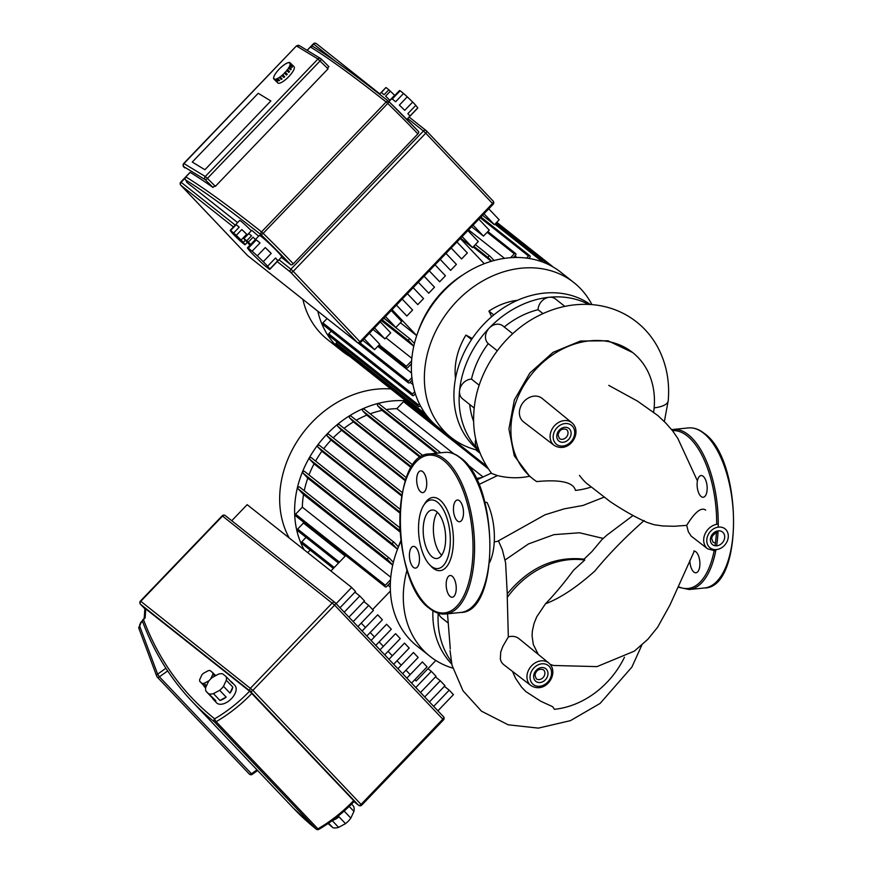 <?xml version="1.0" encoding="UTF-8"?>
<svg xmlns="http://www.w3.org/2000/svg" width="873" height="873" viewBox="0 0 873 873"><rect width="100%" height="100%" fill="white"/><g stroke="black" fill="none" stroke-linecap="round" stroke-linejoin="round"><path stroke-width="1.31" d="M349.964 356.544A98.824 80.687 -51.6 0 1 342.456 351.404A98.824 80.687 -51.6 0 1 335.57 345.097A98.824 80.687 -51.6 0 1 317.816 311.214M342.456 351.404L327.506 339.553A98.824 80.687 -51.6 0 1 320.62 333.257A98.824 80.687 -51.6 0 1 302.866 299.363M463.345 274.58A90.203 73.648 128.4 0 0 418.069 331.74M514.917 255.898L516.914 257.48M468.561 229.883L504.529 258.364M473.133 246.906L491.303 261.3M392.053 309.653L416.705 335.614L400.412 322.737M381.49 320.675L413.769 346.243M411.838 358.334L385.942 337.818M411.532 373.022L377.802 346.308M412.984 384.6L410.048 382.265M484.253 263.711L460.3 238.493M528.831 258.419L529.824 257.382A1.146 0.938 128.4 0 0 528.525 256.018L526.539 258.092M541.947 261.78A1.146 0.938 128.4 0 0 540.649 260.416L539.994 261.103M426.864 415.788A1.146 0.938 -51.6 0 1 425.74 414.293M420.328 405.618L419.717 406.261A1.146 0.938 -51.6 0 1 418.418 404.897L419.422 403.85M415.352 393.778L413.867 395.316A1.146 0.938 -51.6 0 1 412.569 393.952L414.719 391.715M412.22 380.006L409.732 382.603A1.146 0.938 -51.6 0 1 408.433 381.239L411.914 377.605M411.456 363.768L407.68 367.697A1.146 0.938 -51.6 0 1 406.392 366.333L411.62 360.876M414.424 343.46L410.419 339.248A1.146 0.938 128.4 0 0 408.837 340.906L413.802 346.123M552.664 266.723A1.146 0.938 128.4 0 0 551.769 266.221M491.608 261.213L488.454 257.895A1.146 0.938 -51.6 0 1 490.037 256.236L494.096 260.514M431.404 421.059L344.911 352.55A1.146 0.938 -51.6 0 1 344.639 351.568M425.74 415.81L336.04 344.759A1.146 0.938 -51.6 0 1 336.105 343.176L337.12 342.129M418.353 406.48L328.663 335.428A1.146 0.938 -51.6 0 1 328.728 333.846L331.271 331.183M412.503 395.534L322.814 324.483A1.146 0.938 -51.6 0 1 322.879 322.901L327.069 318.536M513.335 257.546L515.616 255.167A1.146 0.938 128.4 0 0 514.317 253.803L510.574 257.699M304.153 549.804A98.824 80.687 -51.6 0 1 326.993 434.132A98.824 80.687 -51.6 0 1 405.847 400.805M289.203 537.964A98.824 80.687 -51.6 0 1 312.043 422.292A98.824 80.687 -51.6 0 1 390.897 388.965M400.947 540.605A90.203 73.648 128.4 0 0 398.372 546.793L394.334 542.537A1.146 0.938 128.4 0 0 392.741 544.195L397.488 549.193A90.203 73.648 -51.6 0 1 398.372 546.793M304.262 490.735A90.203 73.648 -51.6 0 1 307.787 478.142L397.488 549.193A90.203 73.648 128.4 0 0 396.997 550.634M323.73 448.744A90.203 73.648 -51.6 0 1 331.063 440.079L401.689 496.028M315.6 461.053A90.203 73.648 -51.6 0 1 321.875 451.254L399.921 513.073M333.224 437.853A90.203 73.648 -51.6 0 1 341.572 430.28L405.378 480.827M308.987 474.923A90.203 73.648 -51.6 0 1 314.051 463.869L400.161 532.083M344.049 428.327A90.203 73.648 -51.6 0 1 353.423 421.91L411.248 467.71M356.282 420.24A90.203 73.648 -51.6 0 1 366.791 415.133L420.273 457.496M390.766 577.228L302.331 507.18A90.203 73.648 -51.6 0 1 303.542 494.522L392.697 565.137M370.163 413.824A90.203 73.648 -51.6 0 1 382.079 410.386L436.205 453.251M345.206 556.079L303.466 523.025A90.203 73.648 -51.6 0 1 303.28 521.89M387.885 585.27L390.296 587.18M386.248 409.612A90.203 73.648 -51.6 0 1 396.822 408.651L453.873 453.829M467.022 464.25L483.075 476.964M435.834 660.468L416.192 680.951L414.719 679.783M345.741 555.523L330.9 570.997M390.406 591.01L372.64 609.529M361.247 623.082L365.471 627.534M370.185 632.499L374.419 636.963M379.133 641.928L383.356 646.38M388.07 651.345L392.304 655.798M397.019 660.763L401.242 665.215M405.956 670.18L410.19 674.633M414.904 679.598L416.192 680.951M307.733 552.642L310.188 550.088M333.355 568.432L301.731 543.388A1.146 0.938 -51.6 0 1 301.796 541.806L306.052 537.364M338.506 563.074L297.595 530.664A1.146 0.938 -51.6 0 1 297.66 529.082L303.466 523.025M307.787 478.142L303.051 473.144A1.146 0.938 -51.6 0 1 304.633 471.485L394.159 542.406M399.954 528.601A1.146 0.938 128.4 0 0 399.441 530.38L400.096 531.079M314.051 463.869L309.74 459.329A1.146 0.938 -51.6 0 1 311.323 457.681L399.921 527.859L311.246 457.605M321.875 451.254L317.827 446.998A1.146 0.938 -51.6 0 1 319.42 445.339L400.14 509.286L319.332 445.263M331.063 440.079L327.179 435.976A1.146 0.938 -51.6 0 1 328.761 434.328L402.322 492.59L328.685 434.252M341.572 430.28L337.731 426.242A1.146 0.938 -51.6 0 1 339.324 424.584L406.458 477.771L339.237 424.518M353.423 421.91L349.549 417.829A1.146 0.938 -51.6 0 1 351.132 416.17L412.929 465.123M366.791 415.133L362.753 410.888A1.146 0.938 -51.6 0 1 364.347 409.23L423.121 455.793M382.079 410.386L377.671 405.738A1.146 0.938 -51.6 0 1 379.264 404.079L440.756 452.792L379.177 404.013M396.822 408.651L403.544 401.645A1.146 0.938 -51.6 0 1 404.908 401.427L486.49 466.051M413.54 408.258L414.282 407.484M390.384 582.662L386.608 586.601A1.146 0.938 -51.6 0 1 385.309 585.237L390.547 579.781M385.244 586.82L295.543 515.768A1.146 0.938 -51.6 0 1 295.609 514.186L302.331 507.18M303.542 494.522L298.064 488.749A1.146 0.938 -51.6 0 1 299.646 487.09L389.172 558.011M393.352 562.365L389.347 558.142A1.146 0.938 128.4 0 0 387.754 559.8L392.719 565.027M478.633 450.468A98.824 80.687 -51.6 0 1 451.134 437.482A98.824 80.687 -51.6 0 1 424.813 368.832A98.824 80.687 -51.6 0 1 482.278 281.193A98.824 80.687 -51.6 0 1 573.856 282.557A98.824 80.687 -51.6 0 1 591.905 304.601M451.134 437.482L438.137 427.192A98.824 80.687 -51.6 0 1 411.816 358.53A98.824 80.687 -51.6 0 1 469.27 270.892A98.824 80.687 -51.6 0 1 560.848 272.267L573.856 282.557M478.895 450.195A91.927 75.056 -51.6 0 1 477.607 448.875A91.927 75.056 -51.6 0 1 459.536 390.864A91.927 75.056 -51.6 0 1 489.24 328.062A91.927 75.056 -51.6 0 1 549.313 297.257A91.927 75.056 -51.6 0 1 588.598 304.393M590.268 304.481A91.927 75.056 128.4 0 0 506.056 306.248A91.927 75.056 128.4 0 0 454.331 386.75A91.927 75.056 128.4 0 0 478.819 450.621L479.135 450.872M475.796 439.337A11.491 9.385 128.4 0 0 477.607 448.875A11.491 9.385 128.4 0 0 478.404 449.606L478.797 449.911M512.724 333.704L502.859 325.891A11.491 9.385 128.4 0 0 489.24 328.062A11.491 9.385 128.4 0 0 488.269 343.635A80.436 65.671 128.4 0 0 471.485 379.122A11.491 9.385 128.4 0 0 459.536 390.864A11.491 9.385 128.4 0 0 462.592 398.852L474.235 408.073M469.718 404.494A80.436 65.671 128.4 0 0 473.679 421.572M564.842 306.379L555.424 298.926A11.491 9.385 128.4 0 0 549.313 297.257A11.491 9.385 128.4 0 0 538.052 309.719A80.436 65.671 128.4 0 0 504.256 326.993M542.962 313.614L538.052 309.719M497.261 350.76L488.269 343.635M471.485 379.122L479.19 385.233M455.499 378.5A64.351 52.544 -51.6 0 1 465.931 335.09L472.249 338.495M465.931 335.09L471.551 339.542M491.641 316.735L488.935 311.104L493.78 314.935M488.935 311.104A64.351 52.544 -51.6 0 1 517.438 300.312M452.781 668.129A98.824 80.687 -51.6 0 1 430.062 656.387A98.824 80.687 -51.6 0 1 403.741 587.725A98.824 80.687 -51.6 0 1 407.069 569.938M430.062 656.387L417.054 646.085A98.824 80.687 -51.6 0 1 390.744 577.435A98.824 80.687 -51.6 0 1 401.013 541.162M438.726 613.37A11.491 9.385 128.4 0 0 441.52 617.746L448.231 623.071M451.134 661.265A91.927 75.056 -51.6 0 1 438.191 613.206M432.91 610.805A91.927 75.056 128.4 0 0 451.723 664.069M476.145 478.633A98.824 80.687 -51.6 0 1 481.94 477.498M400.14 90.77L403.555 93.476L395.622 101.748A12.637 0.84 -136.2 0 0 393.592 100.057A12.637 0.84 -136.2 0 0 392.206 99.053L400.14 90.77A12.637 0.84 -136.2 0 0 399.528 90.541L388.932 101.595M386.128 87.627L388.823 89.766L384.065 94.731L381.359 92.593L385.877 87.562L379.515 94.197M269.801 269.048L267.607 266.243L275.541 257.971L277.734 260.776L269.801 269.048A15.518 1.037 43.8 0 1 269.833 269.31A15.518 1.037 43.8 0 1 268.96 268.949L265.174 265.949A15.518 1.037 43.8 0 1 259.99 261.278L254.01 255.473A15.518 1.037 43.8 0 1 249.667 250.9L247.474 248.096A15.518 1.037 43.8 0 1 247.441 247.834A15.518 1.037 43.8 0 1 248.325 248.194L256.258 239.922A15.518 1.037 43.8 0 1 257.819 241.079A15.518 1.037 43.8 0 1 260.045 242.923L252.101 251.195L248.325 248.194M247.441 247.834L259.346 235.426A15.518 1.037 43.8 0 1 261.791 236.943A15.518 1.037 43.8 0 1 274.602 248.685A15.518 1.037 43.8 0 1 281.739 256.902L269.833 269.31M249.973 245.193L243.785 238.602L248.805 233.669L251.511 235.808L246.743 240.773L244.047 238.635M243.807 238.569L251.74 230.297L258.626 236.168M247.168 242.465L245.095 244.626A10.345 0.687 43.8 0 1 245.084 244.713A10.345 0.687 43.8 0 1 244.669 244.571L241.592 242.137A10.345 0.687 43.8 0 1 238.973 239.78L234.117 235.066A10.345 0.687 43.8 0 1 231.934 232.764L230.145 230.483A10.345 0.687 43.8 0 1 230.156 230.396A10.345 0.687 43.8 0 1 230.57 230.537L236.125 224.743A10.345 0.687 43.8 0 1 237.347 225.616A10.345 0.687 43.8 0 1 239.202 227.176L233.648 232.971L230.57 230.537M230.156 230.396L239.682 220.465A10.345 0.687 43.8 0 1 241.308 221.48A10.345 0.687 43.8 0 1 251.282 230.767M236.125 224.743L239.202 227.176M241.821 229.534L246.677 234.248L241.123 240.042L236.267 235.328L241.821 229.534A10.345 0.687 43.8 0 1 246.677 234.248M245.095 244.626L243.316 242.345L245.193 240.391M241.123 240.042A10.345 0.687 43.8 0 1 243.316 242.345M233.648 232.971A10.345 0.687 43.8 0 1 236.267 235.328M248.805 233.669L251.511 235.808M250.671 244.473L248.292 242.17L253.05 237.205L255.429 239.508M253.05 237.205L255.462 239.475M246.743 240.773L248.292 242.17M256.258 239.922L260.045 242.923M275.541 257.971A15.518 1.037 43.8 0 1 277.734 260.776M265.228 247.594L271.208 253.399L263.264 261.671L257.295 255.865L265.228 247.594A15.518 1.037 43.8 0 1 271.208 253.399M252.101 251.195A15.518 1.037 43.8 0 1 257.295 255.865M263.264 261.671A15.518 1.037 43.8 0 1 267.607 266.243M394.64 95.299L389.882 100.264L385.615 96.128L390.373 91.163L394.803 95.473M390.373 91.163L388.823 89.766M417.774 107.881L409.841 116.164A12.637 0.84 -136.2 0 0 407.866 113.632L415.799 105.36L417.774 107.881A12.637 0.84 -136.2 0 1 417.774 108.045L406.851 119.437M412.678 102.065L404.734 110.347A12.637 0.84 -136.2 0 0 399.354 105.12L407.287 96.838L412.678 102.065A12.637 0.84 -136.2 0 1 415.799 105.36M407.287 96.838A12.637 0.84 -136.2 0 0 403.555 93.476M258.222 93.291L270.848 100.962L204.904 169.733L192.267 162.051L258.222 93.291L192.267 162.051L204.904 169.733L270.848 100.962L258.222 93.291M484.024 213.765L494.424 224.71L482.54 215.304M473.079 225.179L483.478 236.125L489.251 230.112L478.851 219.156M483.478 236.125L471.595 226.718M462.123 236.594L472.522 247.55L478.295 241.526L467.895 230.57M472.522 247.55L460.649 238.133M451.177 248.008L461.577 258.965L467.35 252.941L456.95 241.996M440.221 259.423L450.621 270.379L456.393 264.366L445.994 253.41M429.276 270.848L439.676 281.793L445.448 275.781L435.049 264.825M418.331 282.263L428.73 293.219L434.503 287.195L424.103 276.239M407.375 293.677L417.774 304.633L423.547 298.61L413.147 287.664M396.429 305.092L406.829 316.048L412.602 310.024L402.202 299.079M385.473 316.517L395.873 327.462L401.645 321.45L391.246 310.493M395.873 327.462L384 318.056M374.528 327.932L384.928 338.877L390.7 332.864L380.301 321.908M384.928 338.877L373.044 329.47M494.424 224.71L499.17 219.767L488.771 208.811M364.172 338.724L374.572 349.68L379.744 344.278L369.344 333.322M362.688 340.263L374.572 349.68M418.516 131.496L389.02 101.683A2.303 2.303 0 0 0 388.856 101.541L388.856 101.541A2.303 1.877 128.4 0 0 386.128 101.977L387.754 103.451L389.031 101.694A95.375 6.351 -136.2 0 1 418.429 131.419A2.303 1.32 136.5 0 1 418.516 131.496A2.303 1.32 136.5 0 1 417.883 133.896L293.295 263.81A2.303 1.32 136.5 0 1 290.665 264.639L281.379 257.273M237.62 222.615L186.844 182.392L186.113 180.471M186.844 182.392L186.877 181.268M190.139 172.428L190.194 172.363A672.679 44.829 -136.2 0 1 213.012 187.466L205.242 179.707A2.303 0.655 -45.1 0 0 207.403 178.408L205.275 176.499A2.303 2.193 121.3 0 0 205.242 179.707L183.941 166.765A2.303 2.193 -58.7 0 1 183.963 163.557L183.712 163.469C182.599 164.997 182.904 166.448 184.639 167.791A2.303 1.32 -43.5 0 0 184.716 167.867L183.941 166.765M215.915 185.676L212.837 187.138M321.166 58.971L328.925 66.697L321.144 58.928A2.303 0.655 -45.1 0 0 321.1 58.906M328.455 66.577L327.386 69.436M328.052 68.847L215.358 186.353L207.403 178.408L320.096 60.914A2.303 0.655 -45.1 0 0 321.144 58.928A2.303 2.303 0 0 0 320.707 58.589A2.303 2.193 121.3 0 0 317.958 59.004L328.052 68.847M273.958 79.116L274.635 78.886L274.242 79.29L276.195 81.244A11.491 3.296 134.9 0 1 276.043 81.156A11.491 3.296 134.9 0 1 275.901 81.058L273.958 79.116A11.491 3.296 134.9 0 1 273.904 79.072A11.491 3.296 134.9 0 1 273.609 78.472L273.576 78.046A11.491 3.296 134.9 0 1 273.806 76.911L274.035 76.278A11.491 3.296 134.9 0 1 274.799 74.762L275.268 73.998A11.491 3.296 134.9 0 1 276.501 72.252L277.167 71.411A11.491 3.296 134.9 0 1 278.738 69.6L279.535 68.771A11.491 3.296 134.9 0 1 281.302 67.09L281.422 67.199M281.302 67.09L282.154 66.359A11.491 3.296 134.9 0 1 283.943 64.951L284.074 65.082M283.943 64.951L284.751 64.384A11.491 3.296 134.9 0 1 286.388 63.402L286.573 63.576M286.388 63.402L287.086 63.052A11.491 3.296 134.9 0 1 288.406 62.583L288.668 62.834M288.406 62.583L288.93 62.496A11.491 3.296 134.9 0 1 289.803 62.594L290.043 62.823M293.863 66.555A11.491 3.296 134.9 0 1 294.037 66.697A11.491 3.296 134.9 0 1 288.537 76.879A11.491 3.296 134.9 0 1 277.985 83.11A11.491 3.296 134.9 0 1 277.8 82.968L273.904 79.072M294.037 66.697L290.142 62.812A11.491 3.296 134.9 0 0 290.098 62.769L289.705 63.172L289.803 62.594M292.04 64.711L290.185 62.856M292.39 65.355A11.491 3.296 134.9 0 1 292.422 65.781L290.065 64.198L290.436 63.413L292.182 65.54M292.204 66.915A11.491 3.296 134.9 0 1 291.964 67.548L289.629 65.879L289.858 65.246L292.204 66.915L291.757 67.33M289.858 65.246L291.8 67.188M291.2 69.065A11.491 3.296 134.9 0 1 290.731 69.829L288.439 68.061L289.258 67.123L291.2 69.065L290.589 69.687M288.919 67.286L290.862 69.229M289.498 71.575A11.491 3.296 134.9 0 1 288.832 72.426L286.639 70.517L287.555 69.633L289.498 71.575L288.712 72.295M287.304 69.676L289.247 71.619M287.261 74.227A11.491 3.296 134.9 0 1 286.464 75.056L284.38 73.026L285.165 72.197L287.261 74.227L286.355 74.936M285.165 72.197L287.119 74.14M282.743 74.794L284.696 76.748A11.491 3.296 134.9 0 1 283.845 77.479L281.903 75.525L282.743 74.794A11.491 3.296 134.9 0 0 284.522 73.114M284.576 76.628L283.845 77.479M281.892 75.329L283.834 77.271M280.113 76.933L282.055 78.876A11.491 3.296 134.9 0 1 281.248 79.443L279.295 77.501L280.113 76.933A11.491 3.296 134.9 0 0 281.903 75.525M281.924 78.745L281.248 79.443M279.415 77.195L281.357 79.137M277.658 78.483L279.611 80.436A11.491 3.296 134.9 0 1 278.913 80.774L276.959 78.832L277.658 78.483A11.491 3.296 134.9 0 0 279.295 77.501M277.188 78.45L279.142 80.403M275.639 79.301L277.592 81.244A11.491 3.296 134.9 0 1 277.068 81.331L275.639 79.301A11.491 3.296 134.9 0 0 276.959 78.832M290.142 62.812A11.491 3.296 134.9 0 1 290.436 63.413M290.469 63.838A11.491 3.296 134.9 0 1 290.251 64.973M290.022 65.606A11.491 3.296 134.9 0 1 289.258 67.123M288.788 67.887A11.491 3.296 134.9 0 1 287.555 69.633M286.89 70.473A11.491 3.296 134.9 0 1 285.307 72.284M275.115 79.388A11.491 3.296 134.9 0 1 274.242 79.29M205.973 691.209L215.86 700.735A12.637 7.246 136.5 0 1 213.765 699.797A12.637 7.246 136.5 0 1 213.328 699.404A12.637 7.246 136.5 0 1 212.455 698.04L205.973 691.209A12.637 7.246 136.5 0 1 205.712 687.498L208.516 681.442A12.637 7.246 136.5 0 1 212.335 677.459L218.556 674.109A12.637 7.246 136.5 0 1 222.637 673.836L226.042 676.531A12.637 7.246 136.5 0 1 226.303 680.253L232.785 687.073L229.981 693.129L223.499 686.298L226.303 680.253M230.341 681.049A12.637 7.246 136.5 0 1 231.214 681.595A12.637 7.246 136.5 0 1 231.651 681.999A12.637 7.246 136.5 0 1 232.524 683.363L226.042 676.531M231.651 681.999L234.892 685.403A12.637 7.246 136.5 0 1 231.094 699.011A12.637 7.246 136.5 0 1 217.006 703.212A12.637 7.246 136.5 0 1 216.569 702.82L213.328 699.404M205.744 687.433A8.043 4.616 136.5 0 1 204.588 686.876A8.043 4.616 136.5 0 1 204.304 686.625A8.043 4.616 136.5 0 1 203.627 685.392L199.742 681.3A8.043 4.616 136.5 0 1 199.633 679.751L201.849 674.96A8.043 4.616 136.5 0 1 203.442 673.301L208.363 670.65A8.043 4.616 136.5 0 1 210.055 670.54L212.761 672.679A8.043 4.616 136.5 0 1 212.87 674.218L214.725 676.171M214.78 674.807A8.043 4.616 136.5 0 1 215.696 675.287A8.043 4.616 136.5 0 1 215.947 675.516M328.608 823.184L332.951 827.746L328.041 823.566M349.211 806.412L353.936 811.388L350.826 818.11L344.344 811.279A15.518 8.894 -43.5 0 0 345.021 810.275M332.504 820.424A15.518 8.894 -43.5 0 0 339.03 816.822L345.512 823.654L338.615 827.364L332.22 820.631M353.936 811.388A15.518 8.894 -43.5 0 0 353.587 806.237L351.557 804.109M332.951 827.746A15.518 8.894 -43.5 0 0 338.615 827.364M345.512 823.654A15.518 8.894 -43.5 0 0 350.826 818.11M206.497 685.807L204.14 683.319L209.084 680.7M210.677 678.943L212.87 674.218M215.62 675.691L212.761 672.679M205.864 687.16L203.627 685.392M199.742 681.3L205.908 687.084M204.14 683.319A8.043 4.616 136.5 0 1 202.438 683.439M232.785 687.073A12.637 7.246 136.5 0 1 229.981 693.129M226.162 697.112L219.941 700.462L213.459 693.631L219.68 690.292L226.162 697.112A12.637 7.246 136.5 0 1 219.941 700.462M215.86 700.735L212.455 698.04M223.499 686.298A12.637 7.246 136.5 0 1 219.68 690.292M213.459 693.631A12.637 7.246 136.5 0 1 209.378 693.915M340.012 607.739L355.551 591.534L351.677 587.453L247.157 504.659L231.76 520.723M354.951 592.156L359.774 595.986L344.235 612.191M348.949 617.156L364.499 600.951L359.774 595.986M363.888 601.573L368.722 605.404L353.183 621.609M357.897 626.574L373.437 610.369L368.722 605.404M366.835 635.991L382.385 619.786L377.671 614.821L362.12 631.026M375.783 645.409L391.322 629.204L386.608 624.239L371.069 640.444M384.72 654.826L400.271 638.621L395.556 633.656L380.006 649.861M393.668 664.255L409.208 648.05L404.494 643.085L388.954 659.29M402.617 673.672L418.156 657.467L413.442 652.502L397.902 668.707M411.554 683.09L427.093 666.885L422.379 661.92L406.84 678.125M427.966 668.674L431.327 671.337L415.788 687.542M420.502 692.507L436.042 676.302L431.327 671.337M435.441 676.924L440.276 680.754L424.725 696.96M429.44 701.925L444.99 685.72L440.276 680.754M336.138 603.658L351.677 587.453M444.379 686.353L449.213 690.172L433.674 706.377M437.897 710.829L453.447 694.624L449.213 690.172M144.187 618.248L144.907 608.383L145.769 608.928L249.591 691.176L354.318 801.305C343.515 812.523 331.696 821.875 318.863 829.35A2.303 0.72 -120.1 0 1 317.914 828.848A2.303 1.32 136.5 0 1 316.124 829.012L316.124 829.012A2.303 1.877 128.6 0 0 316.277 829.154A2.303 1.877 128.6 0 0 316.277 829.164A2.303 2.303 0 0 0 318.863 829.35M249.591 691.176A95.375 54.693 136.5 0 1 214.649 718.817A2.303 1.877 128.6 0 0 214.354 721.84A2.303 1.32 -43.5 0 0 216.144 721.676A2.303 0.72 -120.1 0 1 214.649 718.817A670.377 384.426 136.5 0 1 143.488 619.579L145.114 617.877L143.128 619.361A2.303 2.303 0 0 0 142.637 621.762A2.303 1.833 -20.6 0 1 143.488 619.579L143.128 619.361M534.069 396.146A14.961 12.222 128.4 0 0 520.592 406.829A14.961 12.222 128.4 0 0 523.549 421.877L554.093 445.328A14.383 11.742 -51.6 0 1 550.154 435.245A14.383 11.742 -51.6 0 1 564.198 420.6A14.383 11.742 -51.6 0 1 571.957 422.783L542.133 398.415A14.961 12.222 128.4 0 0 534.069 396.146M608.754 385.364L637.508 401.122L657.947 415.613L665.99 423.285L672.657 430.891L677.819 438.399L697.418 480.903M579.53 475.392C578.897 474.836 584.681 482.3 587.955 484.362L610.336 501.724C623.879 510.749 636.221 517.689 647.351 522.534L654.292 524.76L662.793 525.961L674.24 526.266L686.702 525.36C694.919 512.025 701.248 506.94 705.69 510.094M653.648 412.056A80.48 65.715 128.4 0 0 632.641 352.528A80.48 65.715 128.4 0 0 531.155 374.812A80.48 65.715 128.4 0 0 532.705 478.699A80.48 65.715 128.4 0 0 536.677 481.569C553.613 480.019 572.83 480.172 575.471 490.397A80.48 65.715 128.4 0 0 591.316 487.003M532.705 478.699L529.616 476.243L514.273 455.782L508.915 428.981L514.372 399.932L529.856 373.033L553.056 352.343L580.501 341.027L608.066 340.797L632.641 352.528M529.616 476.243C519.053 478.469 508.326 478.251 497.435 475.578L491.674 473.461C478.142 455.259 472.217 434.765 473.886 411.958C476.276 372.356 503.339 332.853 539.536 315.251C556.516 306.838 573.965 303.291 591.883 304.601C603.821 305.583 614.952 308.867 625.286 314.466C638.84 321.962 649.457 332.515 657.151 346.134C666.219 362.721 669.907 380.923 668.216 400.74A27.249 9.767 5.5 0 0 668.216 400.74A27.249 9.767 5.5 0 0 668.227 400.696M484.799 502.04L487.058 502.499A41.598 18.824 84.3 0 1 489.644 562.398M604.149 497.13L582.946 505.478L564.154 508.861L544.992 514.808L497.545 541.336L494.26 541.915M505.151 559.931L528.492 543.934L553.929 534.647L579.497 532.77L603.178 538.434M633.089 515.463L606.866 535.16M607.335 534.745L601.966 539.558L591.981 551.518L584.081 559.167L584.757 560.04L573.998 569.818C573.779 569.48 562.692 585.925 545.494 603.789L536.72 616.84L534.025 623.518L532.355 631.07L532.072 635.839L533.294 644.46L538.281 654.423M715.707 551.005L707.687 548.866L691.176 536.109L688.317 531.69L686.702 525.36M550.186 664.375L553.515 665.488L597.001 666.612L634.322 651.149L647.853 639.298L657.598 627.261L669.886 605.175L694.33 551.059M584.757 560.04A80.48 65.715 128.4 0 0 507.268 597.438L507.268 593.847C529.103 567.515 554.715 555.959 584.081 559.167M548.822 663.033L518.999 638.676A14.961 12.222 128.4 0 0 510.934 636.406A14.961 12.222 128.4 0 0 508.326 636.919L502.903 646.26L500.742 651.902L500.327 659.17L501.375 662.061L503.317 664.353L530.97 685.589A14.383 11.742 -51.6 0 1 527.019 675.506A14.383 11.742 -51.6 0 1 541.064 660.861A14.383 11.742 -51.6 0 1 548.822 663.033C551.812 665.641 553.122 669.078 552.784 673.356C551.845 682.38 541.86 692.114 530.97 685.589M512.473 671.381L515.528 678.245L521.552 687.127L525.873 691.602L540.736 701.237L552.653 706.694L554.388 709.302A80.48 65.715 128.4 0 0 624.468 657.216M508.326 636.919L507.268 597.438M693.773 551.049A10.913 4.943 84.3 0 1 699.808 565.824A10.913 4.943 84.3 0 1 695.956 572.764A10.913 4.943 84.3 0 1 689.834 560.433M701.161 496.551A10.913 4.943 84.3 0 1 697.101 484.657A10.913 4.943 84.3 0 1 701.052 475.545A10.913 4.943 84.3 0 1 703.114 476.254A10.913 4.943 84.3 0 1 707.174 488.149A10.913 4.943 84.3 0 1 703.223 497.261A10.913 4.943 84.3 0 1 701.161 496.551M437.362 512.298A24.357 11.022 -95.7 0 0 433.586 524.509A24.357 11.022 -95.7 0 0 441.673 555.217M445.448 543.006A24.357 11.022 -95.7 0 0 431.982 510.028A24.357 11.022 -95.7 0 0 423.394 525.535A24.357 11.022 -95.7 0 0 436.849 558.513A24.357 11.022 -95.7 0 0 445.448 543.006M429.505 564.613L431.218 566.435A36.775 16.642 -95.7 0 0 453.098 547.251A36.775 16.642 -95.7 0 0 444.706 505.598A36.775 16.642 -95.7 0 0 424.889 503.383L423.569 505.511A34.473 15.605 -95.7 0 0 418.822 521.912A34.473 15.605 -95.7 0 0 429.505 564.613A34.473 15.605 -95.7 0 0 450.021 546.629A34.473 15.605 -95.7 0 0 442.153 507.584A34.473 15.605 -95.7 0 0 423.569 505.511M415.417 547.109A10.913 4.943 -95.7 0 0 413.344 546.389A10.913 4.943 -95.7 0 0 409.404 555.512A10.913 4.943 -95.7 0 0 413.464 567.395A10.913 4.943 -95.7 0 0 415.526 568.116A10.913 4.943 -95.7 0 0 419.476 559.004A10.913 4.943 -95.7 0 0 415.417 547.109M446.267 582.466A10.913 4.943 -95.7 0 0 452.301 597.241A10.913 4.943 -95.7 0 0 456.143 590.29A10.913 4.943 -95.7 0 0 450.119 575.514A10.913 4.943 -95.7 0 0 446.267 582.466M457.507 521.017A10.913 4.943 -95.7 0 0 459.569 521.738A10.913 4.943 -95.7 0 0 463.508 512.626A10.913 4.943 -95.7 0 0 459.46 500.731A10.913 4.943 -95.7 0 0 457.387 500.011A10.913 4.943 -95.7 0 0 453.447 509.134A10.913 4.943 -95.7 0 0 457.507 521.017M426.646 485.661A10.913 4.943 -95.7 0 0 420.622 470.885A10.913 4.943 -95.7 0 0 416.77 477.837A10.913 4.943 -95.7 0 0 422.805 492.612A10.913 4.943 -95.7 0 0 426.646 485.661M480.205 217.737L528.525 256.018M494.915 224.197L540.649 260.416M496.039 223.03L548.342 264.454M410.343 339.171L383.858 318.198L410.255 339.117M382.265 319.856L408.837 340.906M336.105 343.176L425.544 414.009M328.728 333.846L418.418 404.897M322.879 322.901L412.569 393.952M360.025 342.882L408.433 381.239M379.231 344.824L406.392 366.333M487.156 232.283L514.317 253.803M489.96 256.16L475.359 244.593L489.862 256.105M473.766 246.262L488.454 257.895M301.796 541.806L334.25 567.505M297.66 529.082L339.401 562.136M303.051 473.144L392.741 544.195M309.74 459.329L399.441 530.38M317.827 446.998L399.965 512.058M327.179 435.976L401.842 495.133M337.731 426.242L405.639 480.041M349.549 417.829L411.663 467.033M362.753 410.888L420.993 457.016M377.671 405.738L437.493 453.12M403.544 401.645L488.203 468.703M475.665 449.737L480.03 453.196M298.064 488.749L387.754 559.8M295.609 514.186L385.309 585.237M185.622 179.925A2.303 1.32 -43.5 0 0 185.72 180.056A2.303 1.32 -43.5 0 0 185.796 180.122A670.377 44.676 43.8 0 1 261.245 234.902L263.166 233.353L261.54 231.88A2.303 1.877 128.4 0 0 261.245 234.902A95.375 6.351 43.8 0 1 290.665 264.639M426.297 130.71A2.303 1.877 128.4 0 0 423.416 130.994L425.751 133.187A2.303 1.32 -43.5 0 0 426.373 130.775A2.303 1.32 -43.5 0 0 426.297 130.71M426.45 130.863L493.059 201.019A2.303 1.32 136.5 0 1 493.136 201.085A2.303 1.32 136.5 0 1 492.514 203.496L493.136 204.26A2.303 2.303 0 0 0 493.136 201.085L426.373 130.775A2.303 2.303 0 0 0 426.133 130.557L409.11 117.069M293.219 271.372L290.884 269.179A2.303 1.877 128.4 0 0 290.589 272.201A2.303 1.32 -43.5 0 0 293.219 271.372L425.751 133.187L492.514 203.496L359.982 341.681A2.303 1.32 136.5 0 1 357.352 342.511A2.303 1.877 128.4 0 0 357.515 342.653A2.303 2.303 0 0 0 360.604 342.445L293.219 271.372M379.831 93.88L316.419 43.65A2.303 2.303 0 0 0 313.331 43.857L313.702 44.087A2.303 1.877 -51.6 0 1 316.583 43.792M235.241 225.103L180.809 182.042A2.303 2.303 0 0 0 180.798 185.218A2.303 1.32 -43.5 0 0 180.875 185.294A2.303 1.877 -51.6 0 1 181.169 182.271L185.109 178.157M180.635 184.956A2.303 1.32 -43.5 0 0 180.798 185.218L247.561 255.527A2.303 1.32 136.5 0 1 247.496 255.451M247.976 255.876A2.303 1.877 -51.6 0 1 247.637 255.603A2.303 1.32 136.5 0 1 247.561 255.527A2.303 2.303 0 0 0 247.801 255.745L357.515 342.653M277.221 261.605L290.589 272.201L357.352 342.511L247.637 255.603L180.875 185.294L233.462 226.947M311.574 46.302L313.702 44.087L335.439 61.306M407.702 118.553L423.416 130.994L290.884 269.179L278.989 259.761M187.138 181.529L185.796 180.122A2.303 2.193 -58.6 0 1 185.829 176.913L185.731 176.881A2.303 2.303 0 0 0 185.72 180.056L187.008 181.398M310.362 47.066L310.428 47.011A672.679 44.829 43.8 0 1 386.128 101.977L261.54 231.88A672.679 44.829 -136.2 0 0 185.829 176.913L190.194 172.363M307.187 50.383L310.428 47.011A2.303 2.193 -58.6 0 1 313.178 46.596A2.303 2.303 0 0 0 310.319 46.967L307.1 50.328M293.295 263.81A97.667 6.504 -136.2 0 0 263.166 233.353L387.754 103.451A97.667 6.504 43.8 0 1 417.883 133.896M320.871 58.709A2.303 2.193 121.3 0 0 320.707 58.589L299.406 45.647A2.303 2.193 121.3 0 0 296.656 46.062L317.958 59.004L205.275 176.499L183.963 163.557L296.405 45.974L299.406 45.647M165.925 668.238L157.631 674.152L139.702 626.127A2.303 1.833 159.5 0 0 138.851 628.298L156.78 676.324A2.303 2.303 0 0 0 157.26 677.11A2.303 1.32 -43.5 0 0 157.336 677.175A2.303 1.32 -43.5 0 0 159.41 676.826L157.631 674.152A2.303 1.833 159.5 0 0 157.096 676.826A2.303 1.32 -43.5 0 0 157.26 677.11L249.307 774.045A2.303 2.303 0 0 0 252.308 774.329L251.457 773.762A2.303 1.32 136.5 0 1 249.383 774.111A2.303 1.32 136.5 0 1 249.307 774.045A2.303 1.32 136.5 0 1 249.132 773.773M335.308 602.807L443.408 716.646A2.303 1.32 136.5 0 1 443.495 716.722L335.243 602.719A2.303 2.303 0 0 0 335.003 602.501L225.289 515.594A2.303 2.303 0 0 0 222.2 515.801L334.621 605.131A2.303 1.32 -43.5 0 0 335.243 602.719A2.303 1.32 -43.5 0 0 335.167 602.643A2.303 1.877 128.4 0 0 332.286 602.937L250.54 688.164A2.303 1.877 128.4 0 0 250.245 691.187A2.303 1.32 -43.5 0 0 252.875 690.357L140.466 601.028A2.303 2.303 0 0 0 140.455 604.203A2.303 1.32 -43.5 0 0 140.531 604.28A2.303 1.877 -51.6 0 1 140.826 601.257L222.56 516.03A2.303 1.877 -51.6 0 1 225.441 515.736M361.127 804.349A2.303 1.32 136.5 0 1 358.497 805.19A2.303 1.877 128.4 0 0 358.661 805.332A2.303 2.303 0 0 0 361.738 805.124L252.875 690.357L334.621 605.131L443.484 719.898A2.303 2.303 0 0 0 443.495 716.722A2.303 1.32 136.5 0 1 442.862 719.123L361.127 804.349M140.291 603.941A2.303 1.32 -43.5 0 0 140.455 604.203L144.863 608.852L140.531 604.28L250.245 691.187L358.497 805.19L354.001 801.621L358.661 805.332M142.637 621.762C154.117 652.229 170.497 678.681 191.765 701.117A672.679 385.746 -43.5 0 0 214.354 721.84L316.124 829.012A672.679 385.746 136.5 0 1 293.535 808.3L316.277 829.154A2.303 2.303 0 0 0 316.288 829.164M145.114 617.877L145.769 608.928M353.696 800.541A97.667 56.003 136.5 0 1 317.914 828.848L216.144 721.676A97.667 56.003 -43.5 0 0 251.926 693.358M256.989 769.811L251.457 773.762L159.41 676.826L167.681 670.922M139.702 626.127A3.448 1.975 136.5 0 1 140.902 622.929L138.851 628.298M140.902 622.929L142.506 621.249M574.663 433.706A12.08 9.865 128.4 0 0 565.027 423.558A12.08 9.865 128.4 0 0 553.22 435.856A12.08 9.865 128.4 0 0 562.867 446.016A12.08 9.865 128.4 0 0 574.663 433.706M568.007 433.445A5.74 4.692 128.4 0 0 566.468 429.461C562.103 428.174 559.298 429.985 558.054 434.896L559.342 438.464A5.74 4.692 128.4 0 0 562.387 439.305A5.74 4.692 128.4 0 0 568.007 433.445M564.667 427.312A8.043 6.569 -51.6 0 1 571.084 434.067A8.043 6.569 -51.6 0 1 563.227 442.262A8.043 6.569 -51.6 0 1 556.81 435.496A8.043 6.569 -51.6 0 1 564.667 427.312M707.687 548.866A14.383 11.742 -51.6 0 1 703.747 538.794A14.383 11.742 -51.6 0 1 718.239 524.106M728.257 537.244A12.08 9.865 128.4 0 0 718.621 527.096A12.08 9.865 128.4 0 0 706.814 539.405A12.08 9.865 128.4 0 0 716.46 549.554A12.08 9.865 128.4 0 0 728.257 537.244M718.261 530.849A8.043 6.569 -51.6 0 1 724.677 537.604A8.043 6.569 -51.6 0 1 716.82 545.8A8.043 6.569 -51.6 0 1 710.404 539.045A8.043 6.569 -51.6 0 1 718.261 530.849M551.529 673.956A12.08 9.865 128.4 0 0 541.893 663.807A12.08 9.865 128.4 0 0 530.086 676.117A12.08 9.865 128.4 0 0 539.732 686.265A12.08 9.865 128.4 0 0 551.529 673.956M544.872 673.705A5.74 4.692 128.4 0 0 543.344 669.711C538.968 668.434 536.164 670.246 534.92 675.156L536.208 678.714A5.74 4.692 128.4 0 0 539.252 679.554A5.74 4.692 128.4 0 0 544.872 673.705M541.533 667.561A8.043 6.569 -51.6 0 1 547.949 674.316A8.043 6.569 -51.6 0 1 540.092 682.511A8.043 6.569 -51.6 0 1 533.676 675.757A8.043 6.569 -51.6 0 1 541.533 667.561M497.435 475.578L478.851 484.537M654.128 407.855A27.249 9.767 5.5 0 0 668.216 400.751L664.342 421.615M545.494 603.789C560.357 598.125 576.802 587.202 594.851 571.018C608.95 553.897 625.395 537.059 644.165 520.526M717.988 532.29L715.696 532.814L712.39 536.022L711.648 538.434L712.925 542.002A5.74 4.692 128.4 0 0 715.445 542.864M678.245 586.591A79.279 35.88 -95.7 0 0 714.081 551.07M715.031 545.734A79.279 35.88 -95.7 0 0 716.493 531.253M716.689 524.302A79.279 35.88 -95.7 0 0 687.215 435.911A79.279 35.88 -95.7 0 0 672.494 430.684M678.005 587.136L689.179 589.526A80.436 36.404 -95.7 0 0 715.98 549.586M716.613 545.811A80.436 36.404 -95.7 0 0 717.541 538.325A80.436 36.404 -95.7 0 0 718.064 530.871M718.195 527.139A80.436 36.404 -95.7 0 0 688.339 434.743A80.436 36.404 -95.7 0 0 673.094 429.461L671.675 429.658M688.393 427.923C693.751 427.443 699.033 429.254 704.238 433.379C742.607 459.351 743.872 588.227 704.467 587.987A80.436 36.404 -95.7 0 0 732.829 536.786A80.436 36.404 -95.7 0 0 703.627 433.204A80.436 36.404 -95.7 0 0 688.393 427.923L673.094 429.461M459.973 457.681A80.436 36.404 -95.7 0 0 444.728 452.4C450.097 451.908 455.379 453.731 460.584 457.845C498.941 483.817 500.218 612.704 460.813 612.453A80.436 36.404 -95.7 0 0 489.175 561.263A80.436 36.404 -95.7 0 0 459.973 457.681M445.514 613.992A80.436 36.404 -95.7 0 0 473.875 562.79A80.436 36.404 -95.7 0 0 444.673 459.22A80.436 36.404 -95.7 0 0 429.44 453.927C390.035 453.687 391.3 582.575 429.669 608.546C434.874 612.66 440.156 614.483 445.514 613.992L460.813 612.453M400.576 505.642A79.279 35.88 -95.7 0 0 429.363 607.739A79.279 35.88 -95.7 0 0 472.337 562.485A79.279 35.88 -95.7 0 0 443.549 460.387A79.279 35.88 -95.7 0 0 400.576 505.642M552.413 266.385L496.748 222.288M529.889 255.8L480.914 217.006M542.013 260.198L495.624 223.455M515.681 253.585L487.865 231.552M358.094 342.991L408.368 382.821M378.336 345.752L406.327 367.915M394.247 542.46L304.557 471.409M389.271 558.076L299.57 487.025M479.31 451.33L478.055 450.337M364.259 409.153L423.132 455.782M351.055 416.105L412.929 465.113M247.201 242.498L245.084 244.713M180.809 182.042L185.534 177.11M310.548 46.76L313.331 43.857M493.136 204.26L360.604 342.445M388.856 101.541L388.856 101.541C356.631 76.038 331.402 57.727 313.178 46.596M190.096 172.33L185.731 176.881M296.405 45.974L183.712 163.469M205.635 688.022L204.304 686.625M140.466 601.028L222.2 515.801M361.738 805.124L443.484 719.898M252.308 774.329L257.655 770.51M140.531 622.7L142.506 620.648M191.765 701.117L293.535 808.3M554.093 445.328C564.995 451.865 574.98 442.131 575.918 433.106C576.256 428.829 574.936 425.38 571.957 422.783M476.767 479.91L491.368 473.079M507.311 594.731L505.609 562.867L502.346 549.75L498.418 540.845M450.042 650.56L451.996 665.215L463.006 690.794L481.481 711.168L508.184 724.808L538.368 728.115L570.451 720.64L600.133 703.398L631.877 667.103L641.808 645.169M447.511 613.795L450.293 648.977M704.467 587.987L689.179 589.526M429.44 453.927L444.728 452.4"/></g></svg>
